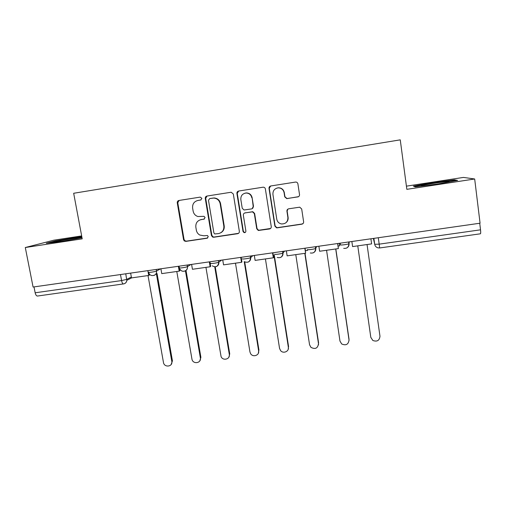 <?xml version="1.0" encoding="UTF-8"?>
<svg xmlns="http://www.w3.org/2000/svg" width="506" height="506" viewBox="0 0 506 506"><rect width="100%" height="100%" fill="white"/><g stroke="black" fill="none" stroke-linecap="round" stroke-linejoin="round"><path stroke-width="0.76" d="M201.888 198.339L200.231 197.112L178.909 200.477C177.72 200.793 177.176 201.584 177.264 202.849L183.551 239.642L184.298 240.932L185.885 241.381L207.093 238.237L208.263 236.599L207.466 235.511L203.861 235.783L199.762 235.031C197.903 233.943 196.764 232.336 196.353 230.205L195.841 227.137C195.556 223.108 197.327 220.597 201.154 219.604L203.912 219.18L205.082 217.529L204.013 216.334L197.865 216.53C195.291 215.645 193.716 213.848 193.14 211.135L192.622 208.048C192.337 203.994 194.108 201.458 197.947 200.446L200.718 200.009L201.888 198.339M297.73 196.979C298.983 196.657 299.577 195.847 299.514 194.544L297.901 183.855C297.61 182.653 296.851 182.052 295.624 182.052L270.767 185.974C269.527 186.297 268.945 187.106 269.015 188.403L274.872 226.062L276.516 227.808L277.263 227.833L301.835 224.183C303.088 223.873 303.682 223.07 303.619 221.78L301.69 208.984L299.723 207.175L288.698 208.807C287.452 209.13 286.864 209.933 286.934 211.223L287.901 217.555C287.876 221.906 285.694 224.038 281.361 223.937C278.844 223.336 277.313 221.767 276.776 219.225L272.93 194.418C272.785 190.686 274.537 188.498 278.186 187.852C281.368 187.941 283.341 189.554 284.094 192.678L284.726 196.834L286.788 198.643L298.572 196.657M480.074 223.203L33.08 287.035L25.3 247.523L82.206 238.845L73.674 193.273L400.252 139.852L406.843 189.333L474.679 178.991L480.074 223.203M233.329 194.026L231.179 192.236L206.948 196.05C205.74 196.372 205.183 197.169 205.272 198.441L211.426 235.499L212.577 237.055L213.772 237.244L237.649 233.702C238.864 233.399 239.433 232.608 239.351 231.343L233.329 194.026M238.623 191.047L263.158 187.182C264.347 187.201 265.093 187.802 265.378 188.978L271.254 226.599C271.324 227.877 270.742 228.668 269.508 228.978L258.275 230.477L256.732 228.756L254.328 213.614L252.513 211.837L245.068 212.893C243.848 213.209 243.278 214.006 243.354 215.284L245.878 231.008C245.846 232.222 245.233 232.76 244.031 232.608L243.019 231.432L236.909 193.463C236.833 192.172 237.403 191.369 238.623 191.047M81.656 235.916L53.902 240.167L25.3 247.523M474.679 178.991L463.439 177.416L406.419 186.157M479.726 223.254L480.529 229.825C480.789 232.235 480.744 233.557 480.396 233.804L379.652 247.959L379.184 244.151L480.529 229.825M37.672 295.985L37.463 296.042C36.438 296.01 35.667 294.922 35.161 292.784L121.579 280.571L126.759 279.369L131.345 277.029M34.003 286.902L35.161 292.784M81.776 236.561L55.262 240.907L46.274 243.247L59.657 241.716L82.01 237.795M454.407 179.839L432.592 182.672L413.377 186.119L415.236 186.885L437.658 184.013L457.626 180.408L454.407 179.839L454.483 180.478M55.344 241.337L55.262 240.907M432.649 183.115L432.592 182.672M201.027 199.921L197.682 200.49M200.148 219.844L204.399 219.009M179.099 200.452L177.777 202.735L184.045 239.427L184.791 240.711L186.366 241.16L207.719 237.972M207.049 196.037L205.702 198.339L211.837 235.29L212.988 236.84L214.183 237.029L238.56 233.329M209.655 198.605L208.478 200.275L213.867 232.823L214.727 233.943L218.44 233.614C222.292 232.633 224.088 230.122 223.829 226.074L220.173 203.76C219.345 200.3 217.194 198.403 213.722 198.067L209.845 198.554M220.635 232.861C223.342 231.362 224.537 229.041 224.209 225.891L223.829 226.074M210.072 198.497L214.133 197.96C217.593 198.295 219.737 200.193 220.565 203.64L224.209 225.891M244.702 212.988L252.817 211.691L254.626 213.462L257.023 228.567L258.56 230.281L270.59 228.472M238.636 191.047L237.257 193.368L243.342 231.229L244.354 232.406L245.378 232.349M251.824 197.814C251.096 194.785 249.192 193.184 246.125 193.02C242.437 193.583 240.673 195.752 240.831 199.528L242.222 208.225L244.05 209.996L251.482 208.934C252.709 208.611 253.285 207.814 253.209 206.53L252.127 197.713C251.4 194.69 249.502 193.096 246.447 192.931L244.986 193.172M252.152 208.706L253.209 206.53M252.127 197.713L253.506 206.404M276.902 188.08L278.414 187.777C281.589 187.871 283.55 189.472 284.302 192.59L284.935 196.733L286.991 198.535L297.901 196.878M286.111 222.589C287.686 221.217 288.35 219.477 288.104 217.39L287.901 217.555M287.933 209.086L287.136 211.078L288.104 217.39M270.666 185.987L269.268 188.327L275.106 225.872L276.75 227.618L277.49 227.643L302 224.006L303.202 223.393M148.024 275.568L163.457 362.448C164.197 367.805 172.856 366.863 171.825 361.524L172.438 360.86L171.123 364.535M157.056 273.518L172.419 360.772M149.2 273.651L149.447 275.062L148.707 275.466L131.503 277.908L130.637 273.101M148.707 275.466L147.847 270.647M156.386 273.898L171.806 361.436M78.24 238.452L81.194 237.529C79.809 237.2 58.101 240.856 55.818 241.811L61.182 241.444M49.455 242.886L55.736 241.235L81.858 236.972M436.627 184.146L438.873 183.798M447.089 182.312L448.487 181.977C449.998 181.546 449.322 181.452 446.444 181.698C439.72 182.268 423.086 184.905 421.308 185.683L423.585 185.816M414.142 186.436L432.719 183.102L453.863 180.364L455.855 180.731M176.79 271.488L192.008 359.437C193.203 364.548 201.464 363.125 200.37 357.982L200.895 357.325L199.813 360.873M186.018 270.463L200.895 357.325M179.048 266.188L179.839 270.754L179.2 271.146L161.749 273.62L160.902 268.781M179.2 271.146L178.359 266.289M185.436 270.836L200.37 357.982M205.936 267.364L221.084 356.635C222.931 361.164 230.325 359.235 229.313 354.478L229.737 353.827L228.902 357.091M215.271 266.871L229.737 353.827M209.889 261.785L210.654 266.39L210.129 266.77L192.432 269.274L191.597 264.398M210.129 266.77L209.307 261.868M203.912 219.18L204.373 219.016M214.734 266.89L229.313 354.478M235.48 263.177L249.951 351.98L250.622 353.7C252.943 357.634 259.572 355.351 258.636 350.924L258.389 353.175M244.702 261.874L258.971 350.285M241.166 257.32L241.919 261.956L241.501 262.323L223.544 264.866L222.735 259.951M241.501 262.323L240.698 257.383M244.208 261.564L258.636 350.924M265.429 258.933L279.552 348.394L280.583 350.601C283.227 353.998 289.217 351.487 288.357 347.325L288.262 349.102M274.277 255.132L288.591 346.692M272.898 252.785L273.626 257.465L273.322 257.813L255.113 260.394L254.322 255.441M273.322 257.813L272.544 252.836M273.948 255.176L288.357 347.325M295.782 254.632L309.558 344.763L310.95 347.356C315.282 349.564 317.793 348.337 318.483 343.682L318.495 344.864M307.553 250.4L305.466 250.691M305.042 253.323L318.616 343.055M305.086 248.193L305.611 253.24L287.136 255.859L286.364 250.862M305.611 253.24L304.852 248.225M304.814 253.354L318.483 343.682M326.56 250.274L339.969 341.076L341.695 343.979C346.003 345.794 348.444 344.459 349.02 339.981L349.058 340.468M339.374 243.291L339.64 245.834L338.116 246.049M335.832 248.958L349.045 339.368M337.749 243.525L338.375 248.598L319.628 251.254L318.875 246.22M338.375 248.598L337.635 243.544M335.718 248.977L349.02 339.981M339.64 245.834L339.273 243.31M357.767 245.853L370.803 337.344L372.84 340.481C377.103 341.98 379.475 340.563 379.974 336.237L367.052 244.537L379.974 336.237M370.904 238.788L371.619 243.892L352.593 246.586L351.866 241.507M373.384 238.44L374.706 244.29L379.184 244.151L378.292 237.738M373.877 238.364L374.706 244.29C375.072 246.182 376.205 247.377 378.096 247.877L379.639 247.927M125.754 273.803L126.816 280.349C126.639 282.051 125.773 283.189 124.223 283.765M348.811 241.944L349.051 243.601L349.197 241.893M340.234 243.171L340.468 244.822C340.127 245.397 347.742 244.43 348.881 243.753L349.051 243.601C349.222 245.562 348.444 247.029 346.718 248.016M315.535 246.7L315.782 248.338L316.623 246.542M282.746 251.381L282.999 253.006L284.517 251.128M250.432 255.998L250.691 257.611L252.867 255.65M218.586 260.546L218.851 262.146L221.666 260.103M187.201 265.024L187.473 266.618L190.901 264.499M156.253 269.445L156.531 271.02L160.566 268.831M148.669 272.139C146.987 272.955 155.203 271.792 156.512 271.033L156.531 271.02C156.752 273.183 155.892 274.663 153.951 275.46M179.497 267.75C178.036 268.522 186.119 267.402 187.403 266.649L187.473 266.618C187.682 268.768 186.822 270.255 184.886 271.077M210.762 263.297C209.535 264.031 217.491 262.943 218.75 262.209L218.851 262.146C219.054 264.277 218.194 265.77 216.277 266.618M242.482 258.781C241.482 259.47 249.325 258.421 250.559 257.699L250.691 257.611C250.887 259.717 250.034 261.21 248.136 262.089M274.669 254.195C273.891 254.847 281.64 253.829 282.841 253.12L282.999 253.006C283.183 255.081 282.348 256.574 280.482 257.484M307.325 249.547C306.769 250.154 314.441 249.161 315.611 248.471L315.782 248.338C315.959 250.362 315.143 251.849 313.34 252.798M120.485 274.549L121.579 280.571C122.047 282.759 122.667 283.885 123.451 283.955C125.38 283.556 126.5 282.354 126.816 280.349L131.604 277.889M123.609 283.904L37.463 296.042M198.403 200.338L197.947 200.446M201.597 219.44L201.154 219.604M207.523 238.016L207.093 238.237M186.366 241.16L185.885 241.381M184.045 239.427L183.551 239.642M177.777 202.735L177.264 202.849M237.991 233.5L237.649 233.702M214.183 237.029L213.772 237.244M211.837 235.29L211.426 235.499M205.702 198.339L205.272 198.441M220.565 203.64L220.173 203.76M213.001 198.036L212.59 198.143M245.391 212.748L245.068 212.893M243.342 231.229L243.019 231.432M237.257 193.368L236.909 193.463M156.234 269.445L156.512 271.033C157.436 276.08 149.555 277.44 148.72 272.392M187.131 265.036L187.403 266.649C188.188 270.874 182.185 273.113 180.142 269.375M218.478 260.558L218.75 262.209C218.162 266.548 215.973 267.75 212.178 265.821M250.287 256.017L250.559 257.699C250.185 261.659 248.18 263.019 244.55 261.785M282.576 251.406L282.841 253.12C282.576 256.827 280.71 258.275 277.231 257.465M315.352 246.726L315.611 248.471C315.409 252.007 313.625 253.506 310.267 252.975M348.621 241.976L348.881 243.753C348.704 247.168 346.983 248.699 343.7 248.357M184.791 240.711L184.298 240.932M212.988 236.84L212.577 237.055M214.133 197.96L213.722 198.067M244.354 232.406L244.031 232.608M246.447 192.931L246.125 193.02M171.825 361.524L172.438 360.86M56.362 242.013L55.818 241.811M421.909 185.923L421.308 185.683"/></g></svg>

